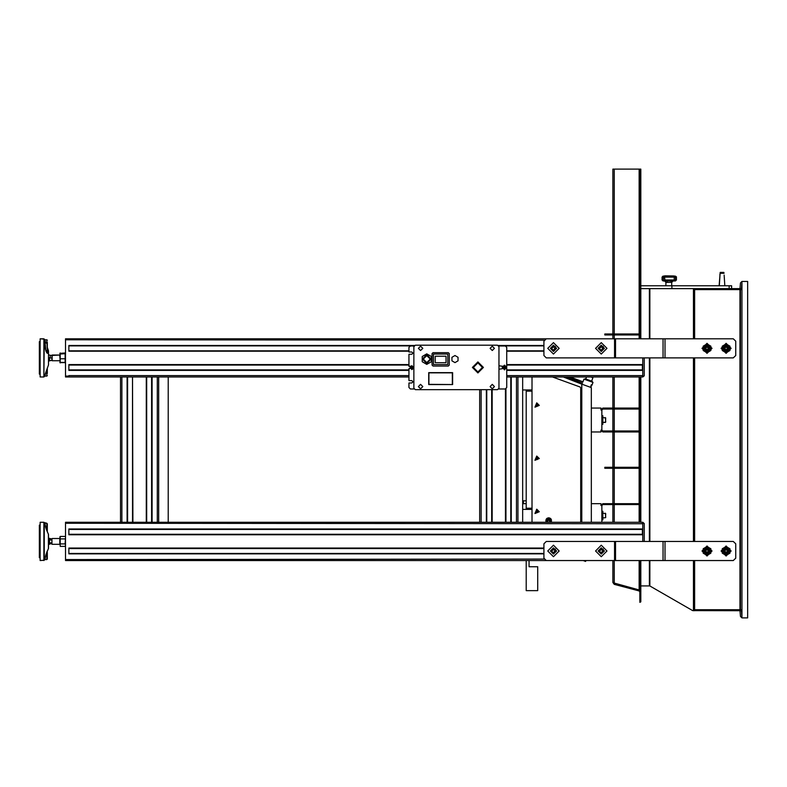 <?xml version="1.0" encoding="UTF-8"?>
<svg xmlns="http://www.w3.org/2000/svg" width="787" height="787" viewBox="0 0 787 787"><rect width="100%" height="100%" fill="white"/><g stroke="black" fill="none" stroke-linecap="round" stroke-linejoin="round"><path stroke-width="1.18" d="M45.105 342.857L45.941 351.061L44.456 344.755L44.515 342.719L45.134 342.847M43.846 560.531L43.846 522.302L40.117 522.302L40.117 560.531L44.288 560.216L47.269 551.048L47.279 559.104L47.279 552.651M45.941 554.648L44.859 559.577L46.807 559.577L46.807 553.556L46.394 554.805L47.279 554.805M46.354 553.409L48.45 548.667L48.45 534.176L47.279 531.766L47.279 523.739L46.807 528.038L46.807 523.257L44.859 523.257L45.941 528.185L44.288 522.617L44.288 560.216M667.366 280.959L675.03 280.959M47.279 342.375L47.279 353.314L45.941 351.061M47.279 528.038L47.279 531.796L45.941 528.185M45.803 372.969L44.859 376.068L46.807 376.068L47.102 368.887M47.279 350.372L46.807 339.748L44.859 339.748L45.803 342.847M47.279 347.736L47.309 353.402L46.354 352.015M48.45 534.176L48.479 548.509L48.479 534.334L46.354 529.435M670.544 282.385L665.989 282.395L665.084 281.057L663.008 280.959L662.261 280.005L676.436 280.005L675.482 280.959L676.2 280.005L675.246 280.959L671.685 280.959L670.544 282.385M47.309 353.304L47.279 345.473M48.479 355.301L48.479 354.514M48.479 363.348L48.479 350.815L47.279 347.421M43.846 377.022L40.117 377.022L40.117 338.784L44.288 339.108L43.846 377.022L43.846 338.784L45.636 342.847M47.279 368.395L47.279 370.343M39.35 357.701L39.399 347.028M39.35 359.029L39.399 357.839M39.35 368.591L39.399 359.433M39.35 371.572L39.399 369.044M39.35 345.7L39.399 344.096M39.35 346.624L39.399 345.837M40.117 374.15L39.399 374.15L39.399 341.656L40.117 341.656L39.399 341.656M47.279 371.287L47.279 373.441M602.842 517.984L605.715 517.698L605.429 513.203L605.715 516.97M605.429 422.403L602.842 422.403L605.715 422.117L605.429 417.622L605.715 421.399M601.888 519.892L602.842 519.892L602.842 511.294L601.888 511.294M602.842 424.321L601.888 424.321L602.842 424.321L602.842 415.713L601.888 415.713M523.444 503.66L523.444 500.798L523.444 503.66L526.237 503.66M584.288 560.964L583.501 560.678M591.509 377.022L592.768 377.475L591.509 377.022M585.125 378.763L584.869 379.482L585.125 378.763L592.316 381.38L592.05 382.098M526.237 509.396L526.237 508.205L531.973 508.205M531.973 391.119L526.237 391.119L526.237 389.929M606.885 467.33L604.76 467.33L604.76 468.285L606.885 468.285L606.885 467.33L639.87 467.33M639.87 599.989L640.825 599.989L640.825 601.504L639.87 601.504L639.87 560.531M639.87 169.116L639.87 171.507L640.825 171.507L640.825 169.116L614.303 169.116L614.303 333.993M606.885 333.993L604.76 333.993L604.76 334.947L606.885 334.947L606.885 333.993L639.87 333.993M614.303 582.469L612.886 582.469L612.886 560.531L612.886 582.469L614.303 584.318L639.162 590.978L639.516 590.083L614.303 583.059L614.303 560.531M612.886 169.116L612.886 333.993L612.886 169.116L614.303 169.116M639.87 602.38L640.825 601.839L639.87 602.38M50.152 543.837L51.893 543.807L51.893 539.026L48.479 538.082L48.922 544.545L50.152 543.837L50.152 542.892L49.502 543.443L49.502 539.39L50.152 539.941L50.24 539.026L50.24 539.99L51.893 539.99M51.893 543.778L51.893 539.065M60.166 546.385L60.166 536.449L60.166 546.385L65.134 546.385L65.518 545.145L65.134 543.906L60.166 543.906M59.782 544.338L59.782 538.505M59.782 356.422L60.166 353.245L65.518 353.668L60.166 354.091L60.166 362.561L59.782 355.665M59.782 360.771L52.188 360.771L52.188 355.035L59.782 355.035L50.24 355.576M50.152 357.996L50.24 355.517L50.152 357.996L49.502 357.573L49.502 360.682L51.893 360.298L51.893 355.517L49.502 355.124M48.479 361.243L48.479 354.563L50.152 355.488M65.518 339.748L65.518 338.784L68.862 338.784L68.862 339.748L65.518 339.748L65.518 377.022L68.862 377.022L68.862 375.586L408.965 375.586M644.258 523.739L642.822 522.302L644.248 523.581L644.258 541.417M644.258 375.586L642.822 377.022L644.248 375.743L644.258 357.908M132.934 377.022L158.708 377.022L158.708 522.302L132.472 522.302L132.472 377.022L132.934 522.302M121.906 522.302L120.47 522.302L120.47 377.022L121.906 377.022L121.906 522.302L132.472 522.302M506.749 377.022L517.915 377.022L517.915 522.302L158.708 522.302L479.686 522.302L479.686 389.683M642.822 541.417L642.822 522.302L517.915 522.302L642.34 522.302L642.34 523.739L65.518 523.257L65.518 559.577L68.862 559.577L68.862 560.531L614.588 560.531L546.306 560.531L543.915 558.15L543.915 543.807L546.306 541.417L665.025 541.417L665.025 560.531L614.588 560.531L614.588 541.417M65.518 523.257L65.518 522.302L68.862 522.302L68.862 523.257M615.572 357.908L546.306 357.908L543.915 355.517L543.915 341.174L546.306 338.784L665.025 338.784L665.025 357.908L615.572 357.908L615.572 338.784M640.825 288.613L740.006 288.613L740.478 282.877L741.915 281.441L747.65 281.441L747.65 617.884L741.915 617.884L740.478 616.447L740.006 610.712L692.649 610.653L649.806 585.951L640.825 585.882M740.006 610.712L740.006 609.758L741.915 609.758L741.915 289.567L740.006 289.567L741.433 288.131L741.915 282.395L741.915 289.567M676.2 277.142L676.2 280.005L675.62 276.198L676.141 277.142L675.58 276.237L673.436 275.932L665.33 275.834M667.494 282.395L666.845 280.959L664.946 280.959M674.843 280.959L672.383 280.959M675.354 276.198L676.141 277.142L662.054 277.132L662.054 280.005L662.959 276.198L675.157 276.148M664.444 276.148L664.956 280.005L664.533 280.959L663.077 280.959M731.595 288.613L731.595 285.74L671.862 285.74L671.862 288.613M452.358 384.322L452.358 372.851L428.945 372.851L428.945 384.322L452.594 384.558L452.594 372.615L428.699 372.615L428.699 384.558L452.594 384.558M39.399 549.306L39.35 547.555M39.399 552.287L39.399 550.202M39.35 554.264L39.35 553.074M39.35 547.172L39.35 543.61M39.399 542.017L39.35 540.826M39.399 539.233L39.399 535.75M39.399 535.288L39.35 533.537M39.35 532.642L39.399 531.441M39.399 529.769L39.35 528.569M39.399 531.333L39.399 530.546M40.117 557.668L39.399 557.668L39.399 525.175L40.117 525.175L39.399 525.175M47.279 525.883L47.279 523.739M48.479 364.991L48.479 350.815M48.45 350.658L47.279 347.333M583.669 560.531L585.449 561.387M591.637 381.134L592.886 377.721L590.958 377.022M50.24 543.807L50.152 542.892M671.665 285.74L671.665 282.395L673.092 280.959L670.721 282.395M724.788 285.74L724.148 275.076M719.17 285.74L720.056 273.305L719.288 285.74M45.223 525.883L44.574 523.591M676.436 277.142L676.436 280.005L676.377 276.808L675.295 276.148M662.615 276.355L665.035 275.853L662.959 276.198M663.008 276.148L662.054 277.132M46.266 371.228L45.951 372.103M45.282 341.184L45.026 340.328M44.859 376.068L44.426 376.314M606.993 348.346L601.258 342.611L595.523 348.346L601.258 354.081L606.993 348.346M559.203 348.346L553.468 342.611L547.732 348.346L553.468 354.081L559.203 348.346M559.203 550.979L553.468 545.243L547.732 550.979L553.468 556.714L559.203 550.979M601.258 556.714L606.993 550.979L601.258 545.243L595.523 550.979L601.258 556.714M707.031 555.996L702.014 550.979L707.031 545.962L712.048 550.979L707.031 555.996M726.145 555.996L721.128 550.979L726.145 545.962L731.162 550.979L726.145 555.996M707.031 353.363L702.014 348.346L707.031 343.329L712.048 348.346L707.031 353.363M726.145 353.363L721.128 348.346L726.145 343.329L731.162 348.346L726.145 353.363M720.056 273.305L720.243 272.361L720.184 273.315L723.902 273.315L723.843 272.361L724.02 273.305M426.79 363.515L431.217 359.098L426.79 354.681L422.373 359.098L426.79 363.515L431.217 359.098L426.79 354.681L422.373 359.098L426.79 363.515L431.217 359.098L426.79 354.681L422.373 359.098L426.79 363.515M477.925 371.985L482.451 367.46L477.925 362.935L473.4 367.46L477.925 371.985M45.282 558.131L45.105 558.74M45.184 342.847L47.279 343.319M45.636 372.969L47.279 372.487M46.807 339.748L47.279 340.22M46.807 376.068L47.279 375.586M546.955 522.302L547.427 518.663L548.903 518.299L550.713 519.4L550.438 522.302M546.66 522.302L548.933 517.915L550.811 518.889L547.427 518.663L548.903 518.299L550.526 519.145L548.903 518.299L547.427 518.663L548.903 518.299L550.526 519.145L548.903 518.299L547.427 518.663L550.713 519.4L550.566 522.302M538.003 405.384L536.124 404.292L536.124 406.466L538.003 405.384M538.003 511.717L536.124 510.625L536.124 512.799L538.003 511.717M538.003 458.546L536.124 457.463L536.124 459.638L538.003 458.546M504.477 369.851L502.401 366.27L506.543 366.27L504.477 369.851M707.031 552.927L705.339 550.005L708.713 550.005L707.031 552.927M707.031 350.294L705.339 347.372L708.713 347.372L707.031 350.294M726.145 552.927L724.453 550.005L727.837 550.005L726.145 552.927M726.145 350.294L724.453 347.372L727.837 347.372L726.145 350.294M536.744 402.875L534.973 407.154L539.262 405.384L536.744 402.875M536.744 509.209L534.973 513.488L539.262 511.717L536.744 509.209M547.693 522.302L547.467 519.213L550.162 519.45L549.7 522.302M547.949 522.302L547.545 519.302L550.074 519.528L549.444 522.302M536.744 456.037L534.973 460.326L539.262 458.546L536.744 456.037M639.87 591.903L639.162 590.978M411.837 365.65L410.017 367.46L411.837 369.28L413.647 367.46L411.837 365.65M504.477 365.198L502.204 367.46L504.477 369.733L502.204 367.46L504.477 365.198L506.739 367.46L504.477 369.733L506.739 367.46L504.477 365.198M413.893 368.1L411.837 369.615L410.106 366.181L413.893 366.831M410.017 368.611L408.965 368.611L408.965 380.652L411.837 380.652L412.978 381.803L411.837 382.944L408.965 382.944L408.965 387.538L410.401 388.965L414.08 388.965M414.08 345.955L410.401 345.955L408.965 347.392L408.965 351.976L411.837 351.976L412.978 353.127L411.837 354.268L408.965 354.268L408.965 366.319L410.017 366.319M601.258 351.455L604.367 348.346L601.258 345.237L598.159 348.346L601.258 351.455M553.468 351.455L556.576 348.346L553.468 345.237L550.369 348.346L553.468 351.455M553.468 554.087L556.576 550.979L553.468 547.87L550.369 550.979L553.468 554.087M601.258 554.087L604.367 550.979L601.258 547.87L598.159 550.979L601.258 554.087M707.031 547.486L703.539 550.979L707.031 554.471L710.513 550.979L707.031 547.486M726.145 547.486L722.653 550.979L726.145 554.471L729.638 550.979L726.145 547.486M707.031 344.854L703.539 348.346L707.031 351.838L710.513 348.346L707.031 344.854M726.145 344.854L722.653 348.346L726.145 351.838L729.638 348.346L726.145 344.854M707.031 553.369L709.421 550.979L707.031 548.588L704.64 550.979L707.031 553.369M707.031 350.736L709.421 348.346L707.031 345.955L704.64 348.346L707.031 350.736M726.145 553.369L728.536 550.979L726.145 548.588L723.755 550.979L726.145 553.369M726.145 350.736L728.536 348.346L726.145 345.955L723.755 348.346L726.145 350.736M477.925 372.959L483.425 367.46L477.925 361.961L472.426 367.46L477.925 372.959M420.583 350.549L422.776 348.346L420.583 346.152L418.379 348.346L420.583 350.549M420.583 388.778L422.776 386.574L420.583 384.381L418.379 386.574L420.583 388.778M492.268 388.778L494.462 386.574L492.268 384.381L490.065 386.574L492.268 388.778M492.268 350.549L494.462 348.346L492.268 346.152L490.065 348.346L492.268 350.549M477.925 372.241L482.706 367.46L477.925 362.679L473.144 367.46L477.925 372.241M412.742 367.46L411.188 368.109L411.837 366.555L412.742 367.46M505.608 367.46L503.67 368.267L504.477 366.329L505.608 367.46M598.533 348.346L603.186 346.418L601.258 351.071L598.533 348.346M550.743 348.346L555.396 346.418L553.468 351.071L550.743 348.346M550.743 550.979L555.396 549.051L553.468 553.704L550.743 550.979M598.533 550.979L603.186 549.051L601.258 553.704L598.533 550.979M675.62 276.198L673.465 275.932M426.79 362.561L430.253 359.098L426.79 355.635L423.327 359.098L426.79 362.561M46.61 370.274L46.394 371.248L47.279 370.943M45.282 374.622L45.469 374.002M546.414 522.302L546.916 518.554L550.939 522.302L550.811 518.889M549.139 517.846L550.457 518.407M547.014 518.358L548.372 517.826M546.306 519.086L545.853 520.286M545.883 521.21L546.335 522.302L548.696 517.807L551.057 522.302L551.539 521.073M605.715 514.216L605.715 514.905M605.715 418.635L605.715 419.323M601.888 522.302L601.888 505.559L602.842 504.605L639.87 504.605L639.87 503.65L602.842 503.65L600.934 505.559L600.934 503.65L591.371 503.65L591.371 522.302M591.371 431.965L600.934 431.965L600.934 430.046L602.842 431.965L639.87 431.965L639.87 431.01L602.842 431.01L601.888 430.046L601.888 409.978L602.842 409.024L639.87 409.024L639.87 408.069L602.842 408.069L600.934 409.978L600.934 408.069L591.371 408.069L591.371 503.65M581.819 522.302L581.819 384.174L591.371 387.647L591.371 408.069M580.088 387.056L552.523 377.022L580.088 387.056L580.717 387.952L580.717 522.302L580.717 477.758L581.603 475.318L580.717 474.994L580.717 467.98L581.819 464.95M526.237 560.531L526.237 590.644L537.708 590.644L537.708 566.748L529.1 566.748L529.1 560.531M581.819 396.923L580.717 396.923L580.717 387.952M581.819 420.819L580.717 420.819L580.717 440.582L581.819 440.582M580.717 442.865L581.819 442.865M537.58 404.902L535.917 404.902L535.917 405.856L536.744 406.338L537.58 404.902M537.305 406.338L536.193 406.338L535.642 405.384L536.193 404.429L537.305 404.429L537.855 405.384L537.305 406.338M531.973 522.302L531.973 377.022M537.58 511.235L535.917 511.235L535.917 512.189L536.744 512.671L537.58 511.235M537.305 512.671L536.193 512.671L535.642 511.717L536.193 510.763L537.305 510.763L537.855 511.717L537.305 512.671M569.995 377.022L583.019 381.764L583.974 379.157L592.955 382.423L592.001 385.03L591.332 384.784L590.998 385.689L591.676 385.925L590.87 386.043L591.086 387.548M563.285 377.022L582.105 384.272M567.201 377.022L582.567 383.023L566.079 377.022M551.51 520.118L550.979 518.948M546.483 518.859L545.853 520.276M545.844 520.915L546.335 522.302L548.569 517.816M551.057 522.302L548.696 517.807M535.917 459.028L536.744 459.51L537.58 458.073L536.744 457.591L535.917 459.028M537.305 459.51L536.193 459.51L535.642 458.546L536.193 457.591L537.305 457.591L537.855 458.546L537.305 459.51M526.237 391.119L526.237 508.205M604.76 468.285L604.76 467.33M639.87 468.285L606.885 468.285M639.87 522.302L639.87 377.022M639.87 338.784L639.87 171.507M639.87 591.558L639.162 589.719L639.162 560.531M612.886 503.65L612.886 468.285L612.886 503.65M604.76 334.947L604.76 333.993M639.87 334.947L606.885 334.947M612.886 408.069L612.886 377.022L612.886 408.069M612.886 338.784L612.886 334.947L612.886 338.784M612.886 467.33L612.886 431.965L612.886 467.33M612.886 522.302L612.886 504.605L612.886 522.302M640.825 599.989L640.825 560.531M640.825 522.302L640.825 377.022M640.825 338.784L640.825 171.507M613.84 582.469L614.549 583.393L639.408 590.053M614.549 583.393L614.303 584.318M612.886 409.024L612.886 431.01L612.886 409.024M411.493 366.87L412.526 367.46L412.181 368.06L411.493 368.06L411.493 366.87M504.064 366.742L504.89 366.742L504.89 368.178L503.641 367.46L504.064 366.742M498.761 345.955L505.313 345.955L506.749 347.392L506.749 366.722M502.401 366.27L498.958 365.719M522.696 377.022L522.696 522.302M602.085 349.782L600.432 349.782L599.605 348.346L600.432 346.91L602.085 346.91L602.921 348.346L602.085 349.782M554.304 349.782L552.641 349.782L551.815 348.346L552.641 346.91L554.304 346.91L555.13 348.346L554.304 349.782M554.304 552.415L552.641 552.415L551.815 550.979L552.641 549.542L554.304 549.542L555.13 550.979L554.304 552.415M602.085 552.415L600.432 552.415L599.605 550.979L600.432 549.542L602.085 549.542L602.921 550.979L602.085 552.415M710.848 548.775L710.848 553.182L707.031 555.396L703.204 553.182L703.204 548.775L707.031 546.562L710.848 548.775M729.972 548.775L729.972 553.182L726.145 555.396L722.318 553.182L722.318 548.775L726.145 546.562L729.972 548.775M710.848 346.142L710.848 350.549L707.031 352.763L703.204 350.549L703.204 346.142L707.031 343.929L710.848 346.142M729.972 346.142L729.972 350.549L726.145 352.763L722.318 350.549L722.318 346.142L726.145 343.929L729.972 346.142M51.893 542.853L50.24 542.853M65.518 537.118L65.134 543.906M65.134 536.449L60.166 536.449L59.782 537.118M65.134 538.938L60.166 538.938M414.11 345.906L68.862 345.906L68.862 350.786L408.965 350.786M408.965 351.248L68.862 351.248L68.862 345.444L414.582 345.444M544.112 340.22L68.862 339.748M408.965 365.03L68.862 365.03L68.862 369.9L408.965 369.9M408.965 370.362L68.862 370.362L68.862 364.558L408.965 364.558M65.518 376.068L68.862 376.068M65.134 354.091L65.134 358.744L60.166 358.744M65.134 358.744L65.134 362.561L60.166 362.561M65.134 362.561L65.518 362.148M59.822 353.54L60.166 354.091M50.24 358.026L51.893 358.026M65.478 353.54L65.134 352.94L59.94 353.402M65.134 352.94L65.36 353.402M59.94 362.404L65.36 362.404M642.34 529.425L642.34 534.294L68.862 534.294L68.862 529.425L642.34 529.425M642.34 528.962L642.34 534.767L68.862 534.767L68.862 528.962L642.34 528.962M506.749 364.558L642.34 364.558L642.34 370.362L506.749 370.362M506.749 365.03L642.34 365.03L642.34 369.9L506.749 369.9M506.749 375.586L642.34 375.586L642.822 377.022L642.822 357.908M168.261 377.022L168.261 522.302M127.592 522.302L127.592 377.022L121.906 377.022M127.13 377.022L127.13 522.302M146.244 377.022L146.244 522.302M146.707 377.022L146.707 522.302L151.586 522.302L151.586 377.022M152.048 377.022L152.048 522.302M68.862 522.302L120.47 522.302M68.862 377.022L120.47 377.022M158.708 377.022L408.965 377.022M127.592 377.022L132.472 377.022M486.346 389.683L486.346 522.302M492.15 389.683L492.15 522.302M505.461 388.965L505.461 522.302M486.809 389.683L486.809 522.302L491.678 522.302L491.678 389.683M505.923 388.827L505.923 522.302L510.802 522.302L510.802 377.022M511.265 377.022L511.265 522.302M517.915 377.022L642.34 377.022M543.915 548.077L68.862 548.077L68.862 553.881L543.915 553.881M68.862 559.577L544.112 559.104M543.915 548.539L68.862 548.539L68.862 553.418L543.915 553.418M614.588 560.531L65.518 560.531L65.518 559.577M498.26 345.444L543.915 345.444M506.749 351.248L543.915 351.248M68.862 338.784L614.588 338.784L614.588 357.908M506.749 350.786L543.915 350.786M498.732 345.906L543.915 345.906M665.025 541.417L733.317 541.417L735.707 543.807L735.707 558.15L733.317 560.531L665.025 560.531M665.025 338.784L733.317 338.784L735.707 341.174L735.707 355.517L733.317 357.908L665.025 357.908M694.429 610.712L694.429 609.758L740.006 609.758L741.433 611.194L741.915 616.929L741.915 609.758M740.478 609.758L740.478 289.567M738.088 288.613L738.088 289.567L740.006 289.567L740.006 609.758M738.088 289.567L694.419 289.567L694.419 288.613M665.989 282.395L664.592 280.959M674.262 276.148L674.154 280.959M671.862 285.74L640.825 285.74M719.938 275.076L720.007 274.004L719.938 275.076M720.243 272.361L723.843 272.361L720.243 272.361M415.32 345.237L497.522 345.237L498.958 346.673L498.958 388.247L497.522 389.683L415.32 389.683L413.893 388.247L413.893 346.673L415.32 345.237M451.905 360.879L454.984 362.659L458.073 360.879L458.073 357.318L454.984 355.537L451.905 357.318L451.905 360.879L454.984 362.659L458.073 360.879L458.073 357.318L454.984 355.537L451.905 357.318L451.905 360.879L454.984 362.659L458.073 360.879M447.823 354.081L433.48 354.081L433.48 364.597L447.823 364.597L447.823 354.081M431.335 356.481L426.79 353.855L422.255 356.481L422.255 361.725L426.79 364.342L431.335 361.725L431.335 356.481M432.053 353.599L432.053 365.07L433.007 366.034L448.295 366.034L449.249 365.07L449.249 353.599L448.295 352.645L433.007 352.645L432.053 353.599M446.081 356.206L435.221 356.206L435.221 362.728L446.081 362.728L446.081 356.206M498.958 369.201L502.401 368.66M506.749 368.208L506.749 387.538L505.313 388.965L498.761 388.965M46.394 350.677L46.807 351.632L46.394 350.677M639.162 522.302L639.162 504.605M639.162 503.65L639.162 468.285M614.303 468.285L614.303 503.65M639.162 467.33L639.162 431.965M639.162 431.01L639.162 409.024M639.162 408.069L639.162 377.022M639.162 338.784L639.162 334.947M614.303 334.947L614.303 338.784M614.303 377.022L614.303 408.069M614.303 431.965L614.303 467.33M639.162 333.993L639.162 169.116M614.303 504.605L614.303 522.302M614.303 409.024L614.303 431.01M157.272 377.022L157.272 522.302M481.123 389.683L481.123 522.302M516.488 377.022L516.488 522.302M615.572 541.417L615.572 560.531M663.067 560.531L663.067 541.417M663.067 357.908L663.067 338.784M649.403 585.882L649.403 560.531M649.403 541.417L649.403 357.908M649.403 338.784L649.403 288.613M649.816 585.961L649.816 560.531M649.816 541.417L649.816 357.908M649.816 338.784L649.816 288.613M694.655 609.758L694.655 560.531M694.655 338.784L694.655 289.567M694.655 541.417L694.655 357.908M693.416 610.712L693.416 560.531M693.416 541.417L693.416 357.908M693.416 338.784L693.416 288.613M674.784 276.198L675.502 277.142L675.502 280.005L674.666 280.959M663.884 276.198L663.293 280.005L663.982 280.959M676.141 277.142L676.141 280.005M729.205 285.74L729.205 288.613M46.394 528.038L46.807 529.287L46.394 528.038M531.973 509.396L522.696 509.396M531.973 389.929L522.696 389.929M48.45 365.148L44.288 376.707M43.846 338.784L40.117 338.784M44.859 339.748L44.288 339.108M605.715 513.488L602.842 513.203M605.715 417.917L602.842 417.622M523.444 500.798L526.237 500.798M585.961 560.531L585.695 561.269L585.961 560.531M585.803 379.009L586.531 377.022M48.479 544.761L48.922 544.545M59.782 538.554L52.188 538.554M59.782 544.289L52.188 544.289M65.518 545.725L65.134 546.385M65.518 362.207L65.134 362.876M59.782 362.207L60.166 362.876M51.893 360.259L52.188 360.771M51.893 360.298L48.922 361.026M59.782 353.599L60.166 352.94M676.436 280.005L675.482 280.959M671.665 282.395L673.101 280.959M665.035 275.853L675.177 276.148M676.2 280.005L675.246 280.959M662.054 280.005L663.008 280.959M665.93 285.74L665.93 282.336M40.117 522.302L43.885 522.302M46.807 559.577L47.279 559.104L46.807 559.577M44.859 559.577L44.406 559.891M46.807 523.257L44.288 522.617"/></g></svg>
